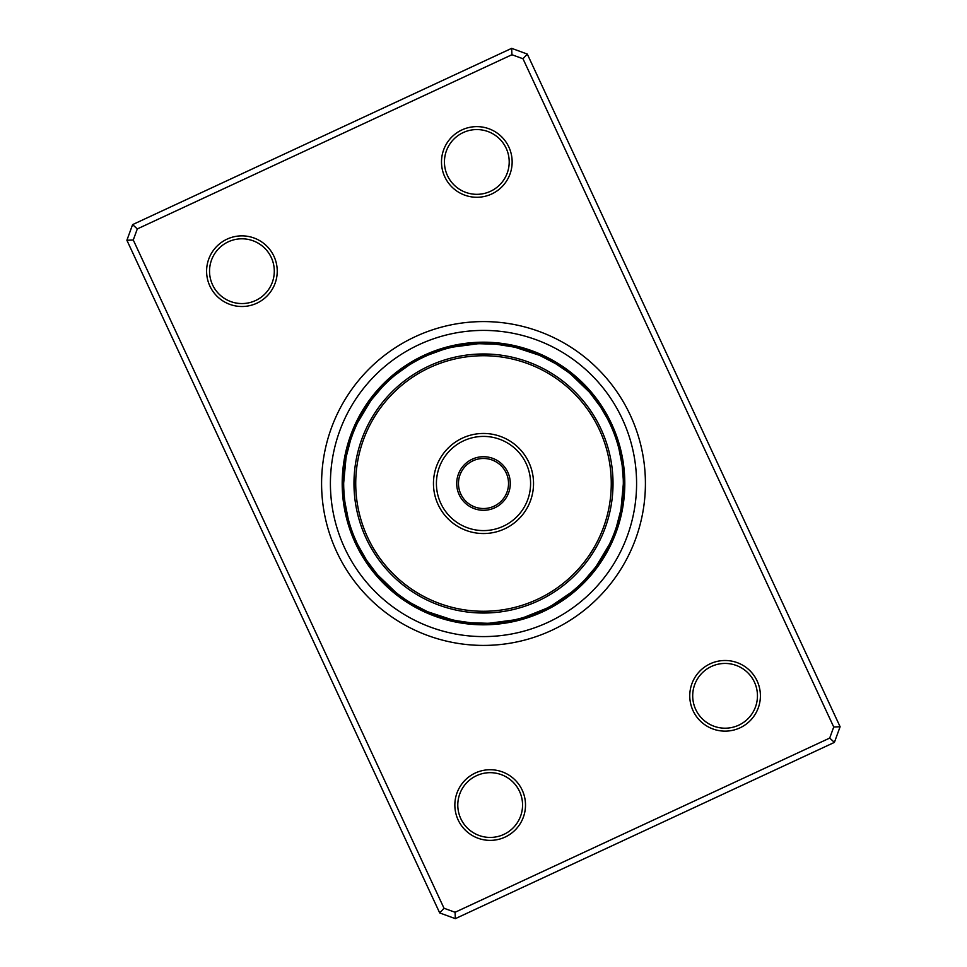 <?xml version="1.0" encoding="UTF-8"?>
<svg xmlns="http://www.w3.org/2000/svg" width="967" height="967" viewBox="0 0 967 967"><rect width="100%" height="100%" fill="white"/><g stroke="black" fill="none" stroke-linecap="round" stroke-linejoin="round"><path stroke-width="1.45" d="M475.28 773.02A35.332 35.332 0 0 1 522.216 790.16A35.332 35.332 0 0 1 505.076 837.084A35.332 35.332 0 0 1 458.14 819.943A35.332 35.332 0 0 1 475.28 773.02M503.831 834.412A32.382 32.382 0 0 0 519.545 791.405A32.382 32.382 0 0 0 476.526 775.691A32.382 32.382 0 0 0 460.812 818.711A32.382 32.382 0 0 0 503.831 834.412M227.027 239.151A35.332 35.332 0 0 1 273.951 256.291A35.332 35.332 0 0 1 256.811 303.215A35.332 35.332 0 0 1 209.887 286.075A35.332 35.332 0 0 1 227.027 239.151M255.566 300.544A32.382 32.382 0 0 0 271.28 257.524A32.382 32.382 0 0 0 228.26 241.823A32.382 32.382 0 0 0 212.559 284.83A32.382 32.382 0 0 0 255.566 300.544M461.924 129.916A35.332 35.332 0 0 1 508.86 147.057A35.332 35.332 0 0 1 491.719 193.98A35.332 35.332 0 0 1 444.784 176.84A35.332 35.332 0 0 1 461.924 129.916M490.474 191.309A32.382 32.382 0 0 0 506.188 148.289A32.382 32.382 0 0 0 463.169 132.588A32.382 32.382 0 0 0 447.455 175.595A32.382 32.382 0 0 0 490.474 191.309M710.189 663.785A35.332 35.332 0 0 1 757.113 680.925A35.332 35.332 0 0 1 739.973 727.849A35.332 35.332 0 0 1 693.049 710.709A35.332 35.332 0 0 1 710.189 663.785M738.74 725.177A32.382 32.382 0 0 0 754.441 682.17A32.382 32.382 0 0 0 711.434 666.456A32.382 32.382 0 0 0 695.72 709.476A32.382 32.382 0 0 0 738.74 725.177M415.23 336.685A161.912 161.912 0 0 1 630.315 415.23A161.912 161.912 0 0 1 551.77 630.315A161.912 161.912 0 0 1 336.685 551.77A161.912 161.912 0 0 1 415.23 336.685A161.912 161.912 0 0 1 630.315 415.23A161.912 161.912 0 0 1 551.77 630.315A161.912 161.912 0 0 1 336.685 551.77A161.912 161.912 0 0 1 415.23 336.685M132.6 224.61L511.652 48.35L527.293 54.067L840.105 726.737L834.4 742.39L455.348 918.65L439.707 912.933L126.895 240.263L132.6 224.61L137.302 228.925L133.265 239.985L444.01 908.243L455.07 912.28L829.698 738.075L833.735 727.015L522.99 58.757L511.93 54.72L137.302 228.925M511.93 54.72L511.652 48.35M527.293 54.067L522.99 58.757M840.105 726.737L833.735 727.015M834.4 742.39L829.698 738.075M133.265 239.985L126.895 240.263M455.348 918.65L455.07 912.28M444.01 908.243L439.707 912.933M395.576 374.773L409.005 365.163A14.723 14.723 0 0 0 402.55 367.678A141.303 141.303 0 0 1 402.743 367.545A141.303 141.303 0 0 1 423.921 355.373A141.303 141.303 0 0 0 355.373 543.079A141.303 141.303 0 0 0 543.079 611.627A141.303 141.303 0 0 1 539.864 613.078A14.723 14.723 0 0 0 540.36 612.848A14.723 14.723 -9.9 0 1 539.864 613.078M539.84 613.09A14.723 14.723 -9.9 0 1 536.89 614.009A14.723 14.723 0 0 0 539.84 613.09A141.303 141.303 0 0 1 527.233 617.865A14.723 14.723 0 0 0 530.557 616.305A14.723 14.723 -17.2 0 1 527.233 617.865M527.22 617.877A14.723 14.723 -17.2 0 1 520.319 618.397A14.723 14.723 0 0 0 527.22 617.877A141.303 141.303 0 0 1 505.959 623.014A14.723 14.723 0 0 0 506.067 622.99A14.723 14.723 -8.3 0 1 505.959 623.014M505.934 623.014A14.723 14.723 -8.3 0 1 502.526 623.159A14.723 14.723 0 0 0 505.934 623.014A141.303 141.303 0 0 1 443.43 619.001A141.303 141.303 0 0 1 443.2 618.94A141.303 141.303 0 0 1 430.11 614.335A14.723 14.723 0 0 0 433.53 615.266A14.723 14.723 35.8 0 1 430.11 614.335M430.097 614.323A14.723 14.723 35.8 0 1 424.706 610.515A14.723 14.723 0 0 0 430.097 614.323A141.303 141.303 0 0 1 405.717 601.474A141.303 141.303 0 0 1 405.197 601.136A141.303 141.303 0 0 1 388.601 588.202A141.303 141.303 0 0 1 388.42 588.033A141.303 141.303 0 0 1 362.238 556.037A14.723 14.723 0 0 0 364.499 558.926A14.723 14.723 60 0 1 362.238 556.037M362.226 556.025A14.723 14.723 60 0 1 360.171 549.413A14.723 14.723 0 0 0 362.226 556.025A141.303 141.303 0 0 1 361.924 555.505A141.303 141.303 0 0 1 352.568 536.661A14.723 14.723 0 0 0 356.618 542.282M351.553 529.795A14.723 14.723 0 0 0 352.568 536.649A141.303 141.303 0 0 1 352.484 536.431A141.303 141.303 0 0 1 343.503 502.647A14.723 14.723 0 0 0 343.563 503.058A14.723 14.723 95.9 0 1 343.503 502.647M343.49 502.635A14.723 14.723 95.9 0 1 343.418 499.407A14.723 14.723 0 0 0 343.49 502.635A141.303 141.303 0 0 1 342.765 496.24A141.303 141.303 0 0 1 342.717 495.624A141.303 141.303 0 0 1 342.475 474.579A141.303 141.303 0 0 1 342.487 474.35A14.723 14.723 0 0 0 342.487 474.459A14.723 14.723 94.6 0 1 342.487 474.35M342.487 474.338A14.723 14.723 94.6 0 1 343.104 470.977A14.723 14.723 0 0 0 342.487 474.338A141.303 141.303 0 0 1 344.071 460.57A14.723 14.723 0 0 0 343.914 464.1A14.723 14.723 113 0 1 344.071 460.57M344.071 460.546A14.723 14.723 113 0 1 346.585 454.442A14.723 14.723 0 0 0 344.071 460.546A141.303 141.303 0 0 1 346.766 447.842A141.303 141.303 0 0 1 347.056 446.778A141.303 141.303 0 0 1 349.051 439.997A14.723 14.723 0 0 0 348.93 440.408A14.723 14.723 121.6 0 1 349.051 439.997M349.063 439.997A14.723 14.723 121.6 0 1 350.38 437.048A14.723 14.723 0 0 0 349.063 439.997A141.303 141.303 0 0 1 351.178 433.917A14.723 14.723 0 0 0 350.332 437.483A14.723 14.723 111.4 0 1 351.178 433.917M355.965 426.145L355.082 428.176A14.723 14.723 0 0 0 351.178 433.905A141.303 141.303 0 0 1 351.396 433.337A141.303 141.303 0 0 1 360.304 414.275A141.303 141.303 0 0 1 360.425 414.069A141.303 141.303 0 0 1 363.918 408.219A14.723 14.723 0 0 0 362.407 411.422A14.723 14.723 135.8 0 1 363.918 408.219M363.93 408.207A14.723 14.723 135.8 0 1 368.898 403.372A14.723 14.723 0 0 0 363.93 408.207A141.303 141.303 0 0 1 375.776 392.046A141.303 141.303 0 0 1 376.501 391.212A141.303 141.303 0 0 1 385.797 381.421A14.723 14.723 0 0 0 383.488 384.262A14.723 14.723 137.1 0 1 385.797 381.421M393.484 376.489L391.804 377.928A14.723 14.723 0 0 0 385.809 381.409A141.303 141.303 0 0 1 386.244 380.986A141.303 141.303 0 0 1 402.538 367.69A14.723 14.723 0 0 0 397.957 372.887L396.132 374.326M543.079 611.627A141.303 141.303 0 0 0 611.627 423.921A141.303 141.303 0 0 0 423.921 355.373A141.303 141.303 0 0 1 611.627 423.921A141.303 141.303 0 0 1 543.079 611.627M489.278 623.219L514.142 619.932M514.734 619.799L512.57 620.282A14.723 14.723 0 0 1 499.262 622.446M428.079 611.881L451.903 619.714M452.508 619.859L450.356 619.351A14.723 14.723 0 0 1 437.422 615.52M377.867 575.123L395.938 592.517M396.41 592.904L394.693 591.514A14.723 14.723 0 0 1 384.697 582.46M348.966 521.612L349.341 522.917M353.438 534.848L353.934 536.105M354.72 537.978L356.823 542.717M346.005 458.044L343.672 483.017M343.672 483.621L343.684 481.409A14.723 14.723 0 0 1 344.53 467.955M370.663 400.906L357.73 422.386M357.464 422.942L358.431 420.947A14.723 14.723 0 0 1 365.043 409.198M415.012 361.585A14.723 14.723 0 0 0 405.681 366.01A14.723 14.723 161.5 0 1 415.012 361.585L415.435 361.356M477.722 343.781L452.858 347.068M452.266 347.201L454.43 346.718A14.723 14.723 0 0 1 467.738 344.554M538.921 355.119L515.097 347.286M514.492 347.141L516.644 347.649A14.723 14.723 0 0 1 529.578 351.48M589.133 391.877L571.062 374.483M570.59 374.096L572.307 375.486A14.723 14.723 0 0 1 582.303 384.54M618.034 445.388L617.659 444.083M613.562 432.152L613.066 430.895M612.28 429.022L610.382 424.718A14.723 14.723 0 0 1 615.447 437.205L616.426 440.094M620.995 508.956L623.328 483.983M623.328 483.379L623.316 485.591A14.723 14.723 0 0 1 622.47 499.045M596.337 566.094L609.27 544.614M609.536 544.058L608.569 546.053A14.723 14.723 0 0 1 601.957 557.802M551.988 605.415A14.723 14.723 0 0 0 561.319 600.99A14.723 14.723 -18.5 0 1 551.988 605.415L571.424 592.227M455.965 620.596L452.653 619.883M470.264 622.7L456.569 620.717M487.501 623.28L470.869 622.76M399.202 595.068L396.53 593.001M405.088 599.274L399.697 595.442M411.168 603.178L405.596 599.625M426.459 611.168L411.7 603.493M366.408 559.941L357.935 545.025M376.719 573.782L366.747 560.449M343.72 487.163L343.672 483.766M344.095 494.379L343.732 487.767M344.844 501.571L344.143 494.995M348.12 518.505L344.917 502.175M356.315 425.395L357.391 423.075M353.173 432.817L355.723 426.701M350.731 439.622L352.955 433.385M346.331 456.303L350.538 440.203M394.125 375.958L395.757 374.616M388.069 381.288L393.013 376.888M382.92 386.353L387.622 381.711M371.727 399.48L382.497 386.8M428.889 354.768L442.668 349.764M496.736 344.3L514.347 347.117M479.499 343.72L496.131 344.24M567.798 371.932L570.47 373.999M555.832 363.822L567.303 371.558M540.541 355.832L555.3 363.507M600.592 407.059L607.058 418.022M608.231 420.294L609.065 421.975M590.281 393.218L600.253 406.551M623.28 479.837L623.328 483.234M622.156 465.429L623.268 479.233M618.88 448.495L622.083 464.825M611.918 538.824A14.723 14.723 0 0 0 615.822 533.095A14.723 14.723 -68.6 0 1 611.918 538.824L609.609 543.925M616.269 527.378L614.613 532.116A14.723 14.723 0 0 0 618.868 522.579A14.723 14.723 108.4 0 1 614.613 532.116M620.669 510.697L616.462 526.797M578.931 585.712L571.243 592.384M570.868 592.674L569.043 594.113A14.723 14.723 0 0 1 564.462 599.31M584.08 580.647L579.378 585.289M595.273 567.52L584.503 580.2M534.038 613.876A14.723 14.723 0 0 0 546.367 608.412L524.332 617.236M455.155 620.427L458.14 621.019A14.723 14.723 0 0 0 464.595 623.534A14.723 14.723 8.5 0 1 458.14 621.019M462.262 621.708L465.272 622.144A14.723 14.723 0 0 0 475.534 624.174A14.723 14.723 -174.4 0 1 465.272 622.144M469.442 622.627L472.464 622.893A14.723 14.723 0 0 0 485.942 623.316M398.549 594.572L400.979 596.397A14.723 14.723 0 0 0 405.705 601.462A14.723 14.723 34.3 0 1 400.979 596.397M404.399 598.815L406.926 600.507A14.723 14.723 0 0 0 415.278 606.78A14.723 14.723 -148.7 0 1 406.926 600.507M410.467 602.743L413.078 604.302A14.723 14.723 0 0 0 425.045 610.528M358.769 546.706L359.954 548.99M362.202 553.076L363.495 555.288M365.961 559.252L367.641 561.791A14.723 14.723 0 0 0 375.716 572.585M343.696 486.328L343.793 489.375A14.723 14.723 0 0 0 342.765 496.228A14.723 14.723 85.7 0 1 343.793 489.375M344.022 493.557L344.276 496.591A14.723 14.723 0 0 0 344.578 507.034A14.723 14.723 -97.3 0 1 344.276 496.591M344.736 500.749L345.146 503.759A14.723 14.723 0 0 0 347.733 516.994M353.475 432.044L352.387 434.884A14.723 14.723 0 0 0 348.132 444.421A14.723 14.723 -71.6 0 1 352.387 434.884M350.997 438.837L350.054 441.726A14.723 14.723 0 0 0 346.645 454.768M388.686 380.72L386.462 382.811A14.723 14.723 0 0 0 378.496 389.556A14.723 14.723 -45.8 0 1 386.462 382.811M383.5 385.76L381.397 387.96A14.723 14.723 0 0 0 372.67 398.235M365.877 407.881L366.686 406.636M344.711 466.408L344.905 464.934M383.597 581.348L382.569 580.285M435.948 615L434.558 614.492M497.715 622.615L496.24 622.748M426.737 355.711A139.828 139.828 0 0 0 355.711 540.263A139.828 139.828 0 0 0 540.263 611.289A139.828 139.828 0 0 0 611.289 426.737A139.828 139.828 0 0 0 426.737 355.711M418.626 359.627L417.937 359.99M435.803 352.048L432.962 353.124A14.723 14.723 0 0 0 420.633 358.588M469.285 344.385L470.76 344.252M531.052 352L532.442 352.508M583.403 385.652L584.431 386.715M617.635 443.998L618.433 446.778M622.289 500.592L622.095 502.066M601.123 559.119L600.314 560.364M583.5 581.24L585.603 579.04A14.723 14.723 0 0 0 594.33 568.765M578.314 586.28L580.538 584.189A14.723 14.723 0 0 0 588.504 577.444A14.723 14.723 134.2 0 1 580.538 584.189M572.887 591.042L575.196 589.072A14.723 14.723 0 0 0 581.191 585.591A14.723 14.723 -42.9 0 1 575.196 589.072M616.003 528.163L616.946 525.274A14.723 14.723 0 0 0 620.355 512.232M622.264 466.251L621.854 463.241A14.723 14.723 0 0 0 619.267 450.006M622.978 473.443L622.724 470.409A14.723 14.723 0 0 0 622.422 459.966A14.723 14.723 82.7 0 1 622.724 470.409M623.304 480.672L623.207 477.625A14.723 14.723 0 0 0 624.235 470.772A14.723 14.723 -94.3 0 1 623.207 477.625M601.039 407.748L599.359 405.209A14.723 14.723 0 0 0 591.284 394.415M604.798 413.924L603.251 411.301A14.723 14.723 0 0 0 598.452 402.03A14.723 14.723 57 0 1 603.251 411.301M556.533 364.257L553.922 362.698A14.723 14.723 0 0 0 541.955 356.472M562.601 368.185L560.074 366.493A14.723 14.723 0 0 0 551.722 360.22A14.723 14.723 31.3 0 1 560.074 366.493M568.451 372.428L566.021 370.603A14.723 14.723 0 0 0 561.295 365.538A14.723 14.723 -145.7 0 1 566.021 370.603M497.558 344.373L494.536 344.107A14.723 14.723 0 0 0 481.058 343.684M504.738 345.292L501.728 344.856A14.723 14.723 0 0 0 491.466 342.826A14.723 14.723 5.6 0 1 501.728 344.856M511.845 346.573L508.86 345.981A14.723 14.723 0 0 0 502.405 343.466A14.723 14.723 -171.5 0 1 508.86 345.981M564.45 599.322A14.723 14.723 0 0 1 557.995 601.837M537.35 613.694A14.723 14.723 159.9 0 1 527.233 616.317A14.723 14.723 0 0 0 537.35 613.694M523.63 618.566A14.723 14.723 165.8 0 1 513.296 620.125A14.723 14.723 0 0 0 523.63 618.566M516.596 620.451A14.723 14.723 -11.2 0 1 509.597 621.986M498.948 623.957A14.723 14.723 174.7 0 1 495.406 623.969A14.723 14.723 0 0 0 498.948 623.957M491.792 624.561A14.723 14.723 177.6 0 1 488.262 624.416M555.36 604.726A14.723 14.723 -15.6 0 1 546.15 608.666A14.723 14.723 0 0 0 555.36 604.726M549.22 608.158A14.723 14.723 167.3 0 1 543.454 611.156M533.711 615.58A14.723 14.723 -7 0 1 530.182 616.535A14.723 14.723 0 0 0 533.711 615.58M526.942 617.961A14.723 14.723 -4.1 0 1 523.352 618.711M429.65 353.306A14.723 14.723 -20.1 0 1 439.767 350.683A14.723 14.723 0 0 0 429.65 353.306M368.548 564.97A14.723 14.723 -123 0 1 363.749 555.699A14.723 14.723 0 0 0 368.548 564.97M583.512 582.738A14.723 14.723 -42.9 0 1 581.203 585.579A14.723 14.723 0 0 0 583.512 582.738M616.668 529.517A14.723 14.723 -68.6 0 1 615.822 533.083A14.723 14.723 0 0 0 616.668 529.517M623.449 467.182A14.723 14.723 -94.3 0 1 624.235 470.76A14.723 14.723 0 0 0 623.449 467.182M602.501 408.074A14.723 14.723 -120 0 1 604.762 410.963A14.723 14.723 0 0 0 602.501 408.074M604.774 410.975A14.723 14.723 -120 0 1 606.829 417.587A14.723 14.723 0 0 0 604.774 410.975M557.995 363.906A14.723 14.723 -145.7 0 1 561.283 365.526A14.723 14.723 0 0 0 557.995 363.906M498.73 343.43A14.723 14.723 -171.5 0 1 502.393 343.466A14.723 14.723 0 0 0 498.73 343.43M436.443 350.695A14.723 14.723 162.8 0 1 439.767 349.135A14.723 14.723 0 0 0 436.443 350.695M439.78 349.123A14.723 14.723 162.8 0 1 446.681 348.603A14.723 14.723 0 0 0 439.78 349.123M385.809 381.409A14.723 14.723 137.1 0 1 391.804 377.928M351.178 433.905A14.723 14.723 111.4 0 1 355.082 428.176M343.551 499.818A14.723 14.723 85.7 0 1 342.765 496.24A14.723 14.723 0 0 0 343.551 499.818M409.005 603.094A14.723 14.723 34.3 0 1 405.717 601.474A14.723 14.723 0 0 0 409.005 603.094M468.27 623.57A14.723 14.723 8.5 0 1 464.607 623.534A14.723 14.723 0 0 0 468.27 623.57M578.254 587.779A14.723 14.723 140.1 0 1 569.623 593.665A14.723 14.723 0 0 0 578.254 587.779M614.118 536.334A14.723 14.723 114.4 0 1 608.896 545.388A14.723 14.723 0 0 0 614.118 536.334M624.102 474.434A14.723 14.723 88.7 0 1 623.328 484.854A14.723 14.723 0 0 0 624.102 474.434M606.249 414.323A14.723 14.723 62.9 0 1 610.068 424.054A14.723 14.723 0 0 0 606.249 414.323M564.075 367.919A14.723 14.723 37.2 0 1 571.739 375.027A14.723 14.723 0 0 0 564.075 367.919M505.946 344.409A14.723 14.723 11.5 0 1 515.931 347.479A14.723 14.723 0 0 0 505.946 344.409M443.37 348.434A14.723 14.723 -14.2 0 1 453.704 346.875A14.723 14.723 0 0 0 443.37 348.434M388.746 379.221A14.723 14.723 -39.9 0 1 397.377 373.335A14.723 14.723 0 0 0 388.746 379.221M352.882 430.666A14.723 14.723 -65.6 0 1 358.104 421.612A14.723 14.723 0 0 0 352.882 430.666M342.898 492.566A14.723 14.723 -91.3 0 1 343.672 482.146A14.723 14.723 0 0 0 342.898 492.566M360.751 552.677A14.723 14.723 -117.1 0 1 356.932 542.946A14.723 14.723 0 0 0 360.751 552.677M402.925 599.081A14.723 14.723 -142.8 0 1 395.261 591.973A14.723 14.723 0 0 0 402.925 599.081M461.054 622.591A14.723 14.723 -168.5 0 1 451.069 619.521A14.723 14.723 0 0 0 461.054 622.591M572.742 592.529A14.723 14.723 -37 0 1 567.097 596.953M611.204 543.019A14.723 14.723 -62.7 0 1 608.038 549.449M624.38 481.711A14.723 14.723 -88.4 0 1 624.319 488.879M609.657 420.766A14.723 14.723 -114.1 0 1 612.703 427.245M569.938 372.235A14.723 14.723 -139.8 0 1 575.51 376.755M513.102 345.751A14.723 14.723 -165.5 0 1 520.077 347.407M450.404 346.549A14.723 14.723 168.8 0 1 457.403 345.014M394.258 374.471A14.723 14.723 143 0 1 399.903 370.047M355.796 423.981A14.723 14.723 117.3 0 1 358.962 417.551M342.62 485.289A14.723 14.723 91.6 0 1 342.681 478.121M357.343 546.234A14.723 14.723 65.9 0 1 354.297 539.755M397.062 594.765A14.723 14.723 40.2 0 1 391.49 590.245M453.898 621.249A14.723 14.723 14.5 0 1 446.923 619.593M564.353 599.383A14.723 14.723 -34 0 1 561.235 601.075A14.723 14.723 0 0 0 564.353 599.383M606.623 552.834A14.723 14.723 -59.7 0 1 606.575 552.931A14.723 14.723 -59.7 0 1 604.556 555.699A14.723 14.723 0 0 0 606.563 552.943A14.723 14.723 0 0 0 606.623 552.834M624.513 492.662A14.723 14.723 -85.4 0 1 623.896 496.023A14.723 14.723 0 0 0 624.513 492.662M614.468 430.46A14.723 14.723 -111.1 0 1 615.423 433.869A14.723 14.723 0 0 0 614.468 430.46M578.496 378.883A14.723 14.723 -136.8 0 1 578.58 378.967A14.723 14.723 -136.8 0 1 580.829 381.554A14.723 14.723 0 0 0 578.58 378.967A14.723 14.723 0 0 0 578.496 378.883M523.691 348.035A14.723 14.723 -162.6 0 1 523.8 348.06A14.723 14.723 -162.6 0 1 526.955 349.413A14.723 14.723 0 0 0 523.812 348.072A14.723 14.723 0 0 0 523.691 348.035M461.066 343.986A14.723 14.723 171.7 0 1 464.474 343.841A14.723 14.723 0 0 0 461.066 343.986M402.647 367.617A14.723 14.723 146 0 1 405.765 365.925A14.723 14.723 0 0 0 402.647 367.617M360.377 414.166A14.723 14.723 120.3 0 1 360.425 414.069A14.723 14.723 120.3 0 1 362.444 411.301A14.723 14.723 0 0 0 360.437 414.057A14.723 14.723 0 0 0 360.377 414.166M352.532 536.54A14.723 14.723 68.9 0 1 351.577 533.131A14.723 14.723 0 0 0 352.532 536.54M388.504 588.117A14.723 14.723 43.2 0 1 388.42 588.033A14.723 14.723 43.2 0 1 386.171 585.446A14.723 14.723 0 0 0 388.42 588.033A14.723 14.723 0 0 0 388.504 588.117M443.309 618.965A14.723 14.723 17.4 0 1 443.2 618.94A14.723 14.723 17.4 0 1 440.045 617.587A14.723 14.723 0 0 0 443.188 618.928A14.723 14.723 0 0 0 443.309 618.965M558.358 603.348A14.723 14.723 149 0 1 555.179 604.895A14.723 14.723 0 0 0 558.358 603.348M602.949 558.999A14.723 14.723 123.3 0 1 600.749 561.767A14.723 14.723 0 0 0 602.949 558.999M623.872 499.697A14.723 14.723 97.5 0 1 623.099 503.154A14.723 14.723 0 0 0 623.872 499.697M616.994 437.181A14.723 14.723 71.8 0 1 617.804 440.638A14.723 14.723 0 0 0 616.994 437.181M583.681 383.851A14.723 14.723 46.1 0 1 585.905 386.607A14.723 14.723 0 0 0 583.681 383.851M530.52 350.247A14.723 14.723 20.4 0 1 533.724 351.77A14.723 14.723 0 0 0 530.52 350.247M468.052 343.043A14.723 14.723 -5.3 0 1 471.594 343.031A14.723 14.723 0 0 0 468.052 343.043M408.642 363.652A14.723 14.723 -31 0 1 411.821 362.105A14.723 14.723 0 0 0 408.642 363.652M364.051 408.001A14.723 14.723 -56.7 0 1 366.251 405.233A14.723 14.723 0 0 0 364.051 408.001M343.128 467.303A14.723 14.723 -82.5 0 1 343.901 463.846A14.723 14.723 0 0 0 343.128 467.303M350.006 529.819A14.723 14.723 -108.2 0 1 349.196 526.362A14.723 14.723 0 0 0 350.006 529.819M383.319 583.149A14.723 14.723 -133.9 0 1 381.095 580.393A14.723 14.723 0 0 0 383.319 583.149M436.48 616.753A14.723 14.723 -159.6 0 1 433.276 615.23A14.723 14.723 0 0 0 436.48 616.753M552.169 606.986A14.723 14.723 151.9 0 1 548.93 608.4M598.948 564.97A14.723 14.723 126.2 0 1 596.639 567.641M622.869 506.805A14.723 14.723 100.5 0 1 621.938 510.225M619.17 444.022A14.723 14.723 74.8 0 1 619.823 447.503M588.613 389.072A14.723 14.723 49.1 0 1 590.704 391.925M537.229 352.81A14.723 14.723 23.4 0 1 540.36 354.478M475.208 342.439A14.723 14.723 -2.4 0 1 478.738 342.584M414.831 360.014A14.723 14.723 -28.1 0 1 418.07 358.6M368.052 402.03A14.723 14.723 -53.8 0 1 370.361 399.359M344.131 460.195A14.723 14.723 -79.5 0 1 345.062 456.775M347.83 522.978A14.723 14.723 -105.2 0 1 347.177 519.497M378.387 577.928A14.723 14.723 -130.9 0 1 376.296 575.075M429.771 614.19A14.723 14.723 -156.6 0 1 426.64 612.522M604.593 555.578A14.723 14.723 -44.2 0 1 603.082 558.781A14.723 14.723 0 0 0 604.593 555.578M603.07 558.793A14.723 14.723 -44.2 0 1 598.102 563.628A14.723 14.723 0 0 0 603.07 558.793M623.872 495.902A14.723 14.723 -69.9 0 1 621.515 505.971A14.723 14.723 0 0 0 623.872 495.902M615.363 433.772A14.723 14.723 -95.6 0 1 617.599 443.853A14.723 14.723 0 0 0 615.363 433.772M580.72 381.482A14.723 14.723 -121.3 0 1 587.114 389.604A14.723 14.723 0 0 0 580.72 381.482M526.834 349.401A14.723 14.723 -147 0 1 536.117 353.946A14.723 14.723 0 0 0 526.834 349.401M464.353 343.889A14.723 14.723 -172.7 0 1 474.688 343.95A14.723 14.723 0 0 0 464.353 343.889M343.128 471.098A14.723 14.723 110.1 0 1 345.485 461.029A14.723 14.723 0 0 0 343.128 471.098M351.637 533.228A14.723 14.723 84.4 0 1 349.401 523.147A14.723 14.723 0 0 0 351.637 533.228M386.28 585.519A14.723 14.723 58.7 0 1 379.886 577.396A14.723 14.723 0 0 0 386.28 585.519M440.166 617.599A14.723 14.723 33 0 1 430.883 613.054A14.723 14.723 0 0 0 440.166 617.599M502.647 623.111A14.723 14.723 7.3 0 1 492.312 623.05A14.723 14.723 0 0 0 502.647 623.111M600.845 561.537A14.723 14.723 -41.3 0 1 594.258 569.092A14.723 14.723 0 0 0 600.845 561.537M623.086 502.9A14.723 14.723 -67 0 1 622.929 506.43A14.723 14.723 0 0 0 623.086 502.9M622.929 506.454A14.723 14.723 -67 0 1 620.415 512.558A14.723 14.723 0 0 0 622.929 506.454M617.671 440.42A14.723 14.723 -92.7 0 1 619.472 450.271A14.723 14.723 0 0 0 617.671 440.42M585.7 386.462A14.723 14.723 -118.4 0 1 591.586 394.572A14.723 14.723 0 0 0 585.7 386.462M533.47 351.734A14.723 14.723 -144.2 0 1 536.89 352.665A14.723 14.723 0 0 0 533.47 351.734M536.903 352.677A14.723 14.723 -144.2 0 1 542.294 356.485A14.723 14.723 0 0 0 536.903 352.677M471.352 343.104A14.723 14.723 -169.9 0 1 481.361 343.551A14.723 14.723 0 0 0 471.352 343.104M411.64 362.274A14.723 14.723 164.4 0 1 420.85 358.334A14.723 14.723 0 0 0 411.64 362.274M366.155 405.463A14.723 14.723 138.7 0 1 372.742 397.908A14.723 14.723 0 0 0 366.155 405.463M349.329 526.58A14.723 14.723 87.3 0 1 347.528 516.729A14.723 14.723 0 0 0 349.329 526.58M381.3 580.538A14.723 14.723 61.6 0 1 375.414 572.428A14.723 14.723 0 0 0 381.3 580.538M495.648 623.896A14.723 14.723 10.1 0 1 485.639 623.449A14.723 14.723 0 0 0 495.648 623.896M596.796 567.303A14.723 14.723 141.6 0 1 592.904 572.5M621.938 509.851A14.723 14.723 115.8 0 1 620.693 516.209M619.654 447.165A14.723 14.723 90.1 0 1 621.298 453.45M590.414 391.695A14.723 14.723 64.4 0 1 594.608 396.639M539.985 354.393A14.723 14.723 38.7 0 1 545.92 357.028M478.375 342.669A14.723 14.723 13 0 1 484.866 342.475M417.78 358.842A14.723 14.723 -12.7 0 1 423.546 355.844M370.204 399.697A14.723 14.723 -38.4 0 1 374.096 394.5M345.062 457.149A14.723 14.723 -64.2 0 1 346.307 450.791M347.346 519.835A14.723 14.723 -89.9 0 1 345.702 513.55M376.586 575.305A14.723 14.723 -115.6 0 1 372.392 570.361M427.015 612.607A14.723 14.723 -141.3 0 1 421.08 609.972M488.625 624.331A14.723 14.723 -167 0 1 482.134 624.525M590.849 575.377A14.723 14.723 -35.6 0 1 588.226 577.928A14.723 14.723 0 0 0 590.849 575.377M620.077 519.702A14.723 14.723 -61.3 0 1 618.832 523.135A14.723 14.723 0 0 0 620.077 519.702M622.264 456.847A14.723 14.723 -87 0 1 622.627 460.497A14.723 14.723 0 0 0 622.264 456.847M596.953 399.286A14.723 14.723 -112.7 0 1 598.863 402.405A14.723 14.723 0 0 0 596.953 399.286M549.183 358.394A14.723 14.723 -138.4 0 1 552.254 360.389A14.723 14.723 0 0 0 549.183 358.394M488.395 342.294A14.723 14.723 -164.1 0 1 492.034 342.753A14.723 14.723 0 0 0 488.395 342.294M427.16 353.91A14.723 14.723 170.1 0 1 430.11 352.991A14.723 14.723 0 0 0 427.16 353.91M376.151 391.623A14.723 14.723 144.4 0 1 378.774 389.072A14.723 14.723 0 0 0 376.151 391.623M346.923 447.298A14.723 14.723 118.7 0 1 348.168 443.865A14.723 14.723 0 0 0 346.923 447.298M344.736 510.153A14.723 14.723 93 0 1 344.373 506.503A14.723 14.723 0 0 0 344.736 510.153M370.047 567.714A14.723 14.723 67.3 0 1 368.137 564.595A14.723 14.723 0 0 0 370.047 567.714M417.817 608.606A14.723 14.723 41.6 0 1 414.746 606.611A14.723 14.723 0 0 0 417.817 608.606M478.605 624.706A14.723 14.723 15.9 0 1 474.966 624.247A14.723 14.723 0 0 0 478.605 624.706M586.05 580.708A14.723 14.723 -32.7 0 1 583.282 583.113A14.723 14.723 0 0 0 586.05 580.708M617.937 527.003A14.723 14.723 -58.4 0 1 616.62 529.952A14.723 14.723 0 0 0 617.937 527.003M623.51 464.365A14.723 14.723 -84.1 0 1 623.582 467.593A14.723 14.723 0 0 0 623.51 464.365M601.087 405.161A14.723 14.723 -109.9 0 1 602.816 408.388A14.723 14.723 0 0 0 601.087 405.161M555.457 361.9A14.723 14.723 -135.6 0 1 558.406 364.063A14.723 14.723 0 0 0 555.457 361.9M495.563 342.717A14.723 14.723 -161.3 0 1 499.165 343.382A14.723 14.723 0 0 0 495.563 342.717M433.289 351.42A14.723 14.723 173 0 1 436.818 350.465A14.723 14.723 0 0 0 433.289 351.42M380.95 386.292A14.723 14.723 147.3 0 1 383.718 383.887A14.723 14.723 0 0 0 380.95 386.292M365.913 561.839A14.723 14.723 70.1 0 1 364.184 558.612A14.723 14.723 0 0 0 365.913 561.839M411.543 605.1A14.723 14.723 44.4 0 1 408.594 602.937A14.723 14.723 0 0 0 411.543 605.1M471.437 624.283A14.723 14.723 18.7 0 1 467.835 623.618A14.723 14.723 0 0 0 471.437 624.283M580.974 585.797A14.723 14.723 -29.9 0 1 578.073 588.033M615.713 533.373A14.723 14.723 -55.6 0 1 614.057 536.649M624.259 471.074A14.723 14.723 -81.3 0 1 624.186 474.737M604.919 411.229A14.723 14.723 -107 0 1 606.454 414.565M561.537 365.707A14.723 14.723 -132.7 0 1 561.803 365.864A14.723 14.723 -132.7 0 1 564.365 368.04M502.707 343.503A14.723 14.723 -158.4 0 1 506.261 344.385M440.058 349.039A14.723 14.723 175.9 0 1 443.648 348.289M386.026 381.203A14.723 14.723 150.1 0 1 388.927 378.967M351.287 433.627A14.723 14.723 124.4 0 1 352.943 430.351M342.741 495.926A14.723 14.723 98.7 0 1 342.814 492.263M362.081 555.771A14.723 14.723 73 0 1 360.546 552.435M405.463 601.293A14.723 14.723 47.3 0 1 405.197 601.136A14.723 14.723 47.3 0 1 402.635 598.96M464.293 623.497A14.723 14.723 21.6 0 1 460.739 622.615M463.398 465.792A26.786 26.786 0 0 1 501.208 463.398A26.786 26.786 0 0 1 503.602 501.208A26.786 26.786 0 0 1 465.792 503.602A26.786 26.786 0 0 1 463.398 465.792M502.272 500.048A25.021 25.021 0 0 0 500.048 464.728A25.021 25.021 0 0 0 464.728 466.952A25.021 25.021 0 0 0 466.952 502.272A25.021 25.021 0 0 0 502.272 500.048M387.646 399.02A127.765 127.765 0 0 0 399.02 579.354A127.765 127.765 0 0 0 579.354 567.98A127.765 127.765 0 0 0 567.98 387.646A127.765 127.765 0 0 0 387.646 399.02M580.671 569.14A129.53 129.53 0 0 1 397.86 580.671A129.53 129.53 0 0 1 386.329 397.86A129.53 129.53 0 0 1 569.14 386.329A129.53 129.53 0 0 1 580.671 569.14M445.956 450.417A50.042 50.042 0 0 1 516.583 445.956A50.042 50.042 0 0 1 521.044 516.583A50.042 50.042 0 0 1 450.417 521.044A50.042 50.042 0 0 1 445.956 450.417M518.832 514.637A47.105 47.105 0 0 0 514.637 448.168A47.105 47.105 0 0 0 448.168 452.363A47.105 47.105 0 0 0 452.363 518.832A47.105 47.105 0 0 0 518.832 514.637M548.047 622.313A153.076 153.076 0 0 1 344.687 548.047A153.076 153.076 0 0 1 418.953 344.687A153.076 153.076 0 0 1 622.313 418.953A153.076 153.076 0 0 1 548.047 622.313"/></g></svg>
